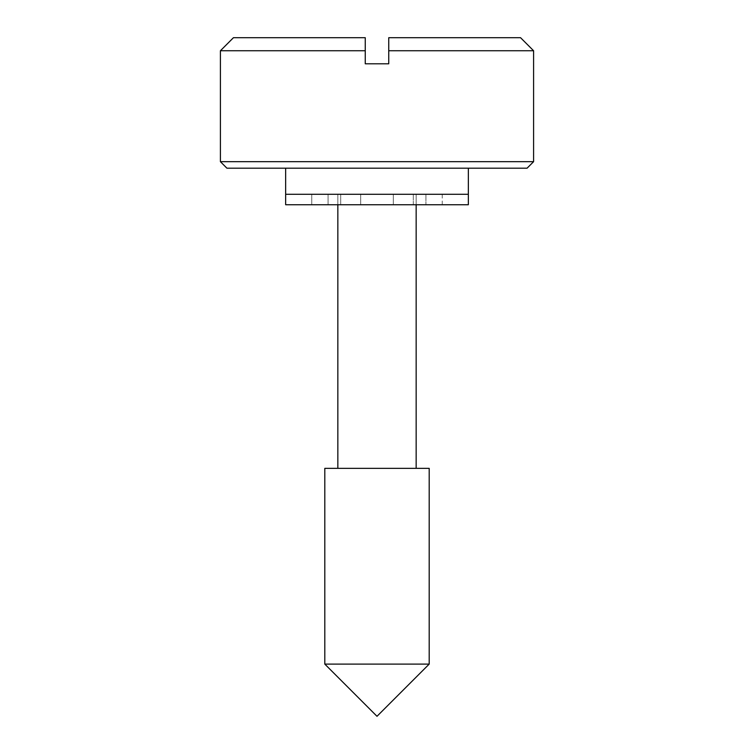 <?xml version="1.0" encoding="UTF-8"?>
<svg xmlns="http://www.w3.org/2000/svg" width="754" height="754" viewBox="0 0 754 754"><rect width="100%" height="100%" fill="white"/><g stroke="black" fill="none" stroke-linecap="round" stroke-linejoin="round"><path stroke-width="0.57" stroke-dasharray="3.77 2.83" d="M324.804 664.104L429.196 664.104L324.804 664.104M324.804 468.347L429.196 468.347L324.804 468.347M337.849 204.739L337.849 194.296L416.151 194.296L416.151 204.739L416.151 194.296L285.653 194.296L468.347 194.296L285.653 194.296L413.173 194.296L337.849 194.296L337.849 204.739M527.074 168.199L226.926 168.199L527.074 168.199M220.404 161.676L533.596 161.676L220.404 161.676M285.653 168.199L468.347 168.199L285.653 168.199M388.744 37.7L520.552 37.7L388.744 37.7L388.744 63.798L365.256 63.798L365.256 37.7L233.448 37.7L365.256 37.7L365.256 50.754L220.404 50.754L365.256 50.754L365.256 63.798L388.744 63.798L388.744 50.754L533.596 50.754L388.744 50.754L388.744 37.7L520.552 37.7M468.347 194.296L377 194.296L468.347 194.296M416.151 468.347L391.986 468.347L416.151 468.347M328.065 204.739L328.065 194.296L311.751 194.296L311.751 204.739L340.695 204.739L328.065 204.739L328.065 194.296L442.249 194.296L393.315 194.296L393.315 204.739L442.249 204.739L377 204.739L468.347 204.739L285.653 204.739L413.305 204.739L413.305 194.296L393.315 194.296L413.305 194.296L413.305 204.739L425.935 204.739L425.935 194.296L413.305 194.296L425.935 194.296L425.935 204.739L442.249 204.739L425.935 204.739L425.935 194.296L442.249 194.296L425.935 194.296L425.935 204.739L413.305 204.739L413.305 194.296L413.305 204.739L393.315 204.739L393.315 194.296L393.315 204.739L393.315 194.296L393.315 204.739L360.685 204.739L360.685 194.296L360.685 204.739L360.685 194.296L360.685 204.739L340.695 204.739L340.695 194.296L340.695 204.739L311.751 204.739L311.751 194.296L328.065 194.296L328.065 204.739L340.695 204.739L340.695 194.296L328.065 194.296L328.065 204.739M340.695 194.296L340.695 204.739L360.685 204.739L360.685 194.296L340.695 194.296M360.685 194.296L360.685 204.739L360.685 194.296L360.685 204.739L393.315 204.739L393.315 194.296L360.685 194.296M393.315 194.296L393.315 204.739L393.315 194.296M442.249 204.739L442.249 194.296"/><path stroke-width="1.13" d="M429.196 664.104L377 716.3L324.804 664.104L324.804 468.347L324.804 664.104L429.196 664.104L429.196 468.347L429.196 664.104L324.804 664.104L377 716.3L429.196 664.104M337.849 468.347L337.849 204.739L337.849 468.347M416.151 204.739L416.151 468.347L416.151 204.739M226.926 168.199L220.404 161.676L220.404 50.754L365.256 50.754L365.256 37.7L233.448 37.7L220.404 50.754L220.404 161.676L533.596 161.676L527.074 168.199L226.926 168.199L527.074 168.199L533.596 161.676L533.596 50.754L533.596 161.676L220.404 161.676L226.926 168.199M468.347 168.199L468.347 194.296L468.347 168.199M285.653 194.296L285.653 168.199L285.653 194.296L468.347 194.296L285.653 194.296L468.347 194.296L468.347 204.739L468.347 194.296L285.653 194.296L285.653 204.739L468.347 204.739L285.653 204.739L285.653 194.296M533.596 50.754L388.744 50.754L388.744 63.798L365.256 63.798L365.256 50.754L220.404 50.754L233.448 37.7L365.256 37.7L365.256 63.798L388.744 63.798L388.744 50.754L533.596 50.754L520.552 37.7L388.744 37.7L520.552 37.7L388.744 37.7L388.744 50.754L388.744 37.7M429.196 468.347L324.804 468.347L429.196 468.347"/></g></svg>
